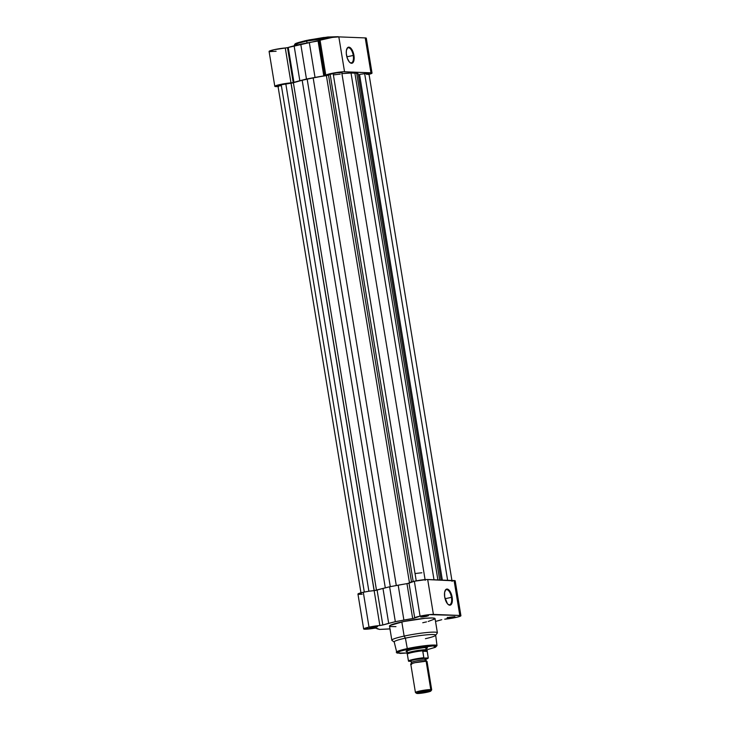 <?xml version="1.0" encoding="UTF-8"?>
<svg xmlns="http://www.w3.org/2000/svg" width="730" height="730" viewBox="0 0 730 730"><rect width="100%" height="100%" fill="white"/><g stroke="black" fill="none" stroke-linecap="round" stroke-linejoin="round"><path stroke-width="1.09" d="M338.875 36.883L323.636 37.504L306.865 40.369L306.7 41.062L334.723 37.111A23.077 2.336 170.7 0 0 306.7 41.062L307.011 42.97L306.7 41.062A23.077 2.336 170.7 0 0 294.391 45.196L298.743 43.061L306.7 41.062L306.91 40.36L298.935 42.386L295.039 44.493M353.256 55.453A7.701 3.404 77.8 0 0 350.345 48.746A7.701 3.404 77.8 0 0 346.823 48.883A7.701 3.404 -102.2 0 1 348.137 47.788A7.701 3.404 -102.2 0 1 353.256 55.453L346.859 56.831L353.256 55.453A7.701 3.404 -102.2 0 1 351.385 62.844A7.701 3.404 -102.2 0 1 349.743 62.378A7.701 3.404 77.8 0 0 353.256 55.453L353.94 55.361L353.256 55.453M346.485 55.069A8.213 3.632 -102.2 0 1 346.951 48.609A8.213 3.632 -102.2 0 1 350.719 48.089A8.213 3.632 -102.2 0 1 353.94 55.361L354.041 59.814L352.855 62.725L350.774 63.099L349.241 61.84L347.27 58.163L346.294 53.5L346.376 50.616L347.562 47.706L349.643 47.331L351.185 48.591L353.94 55.361A8.213 3.632 -102.2 0 1 349.962 62.579A8.213 3.632 -102.2 0 1 346.485 55.069M372.026 73.082L366.314 38.188A10.047 1.022 170.7 0 0 365.228 37.914L370.95 72.808A10.047 1.022 -9.3 0 1 372.026 73.082A10.047 1.022 -9.3 0 1 369.042 74.323M278.632 86.496L274.954 86.459L276.962 85.3L293.214 82.545L290.996 82.873L285.275 47.979L287.501 47.642L293.214 82.545L306.463 79.041L323.801 75.911L318.079 41.017L319.037 40.834L324.75 75.728L323.801 75.911L331.466 73.438L343.638 71.777L371.652 72.881L371.552 73.493L368.294 74.515M365.839 38.599L366.287 38.124L365.228 37.914L338.829 36.883L332.369 37.403L286.945 47.76L273.969 49.722L269.242 51.565M269.534 51.638L276.113 51.255M338.829 36.883L344.542 71.777L370.95 72.808L365.228 37.914L338.829 36.883A10.047 1.022 170.7 0 0 327.597 38.179A10.047 1.022 170.7 0 0 320.105 40.406A10.047 1.022 170.7 0 0 320.132 40.46L319.037 40.834L324.75 75.728L325.854 75.363A10.047 1.022 -9.3 0 1 325.826 75.299A10.047 1.022 -9.3 0 1 333.309 73.073A10.047 1.022 -9.3 0 1 344.542 71.777L338.829 36.883M305.04 40.78L296.781 43.134M296.024 43.471L294.984 44.302M338.245 36.692L327.706 37.02L308.881 39.949M323.801 75.911L318.079 41.017A36.317 3.677 170.7 0 0 309.319 42.541L315.031 77.435A36.317 3.677 -9.3 0 1 323.801 75.911M290.996 82.873L285.275 47.979A10.047 1.022 170.7 0 0 274.681 49.567A10.047 1.022 170.7 0 0 269.087 51.419L274.799 86.313A10.047 1.022 -9.3 0 1 280.393 84.461A10.047 1.022 -9.3 0 1 290.996 82.873M278.048 86.532A10.047 1.022 -9.3 0 1 274.799 86.313M293.214 82.545L287.501 47.642L288.24 47.459L293.953 82.353L293.214 82.545M299.829 80.72L294.117 45.826A36.317 3.677 170.7 0 0 288.24 47.459L293.953 82.353A36.317 3.677 -9.3 0 1 299.829 80.72L294.117 45.826L300.751 44.147L306.463 79.041L299.829 80.72M309.319 42.541L300.751 44.147L306.463 79.041L315.031 77.435L309.319 42.541M340.216 74.141A32.449 3.285 170.7 0 0 333.391 74.916M333.145 73.465L416.237 580.861L333.145 73.465A6.178 0.63 170.7 0 0 330.142 74.323L328.509 75.117L411.501 581.938L328.509 75.117L330.142 74.323L413.198 581.509L330.142 74.323L336.612 72.836L342.051 72.589A6.178 0.63 170.7 0 0 333.145 73.465M455.191 580.888L426.621 579.529L414.348 581.244L420.069 616.138A10.047 1.022 -9.3 0 1 433.401 614.414L427.689 579.52A10.047 1.022 170.7 0 0 414.348 581.244L408.481 583.343L389.61 586.783L374.143 590.625L291.014 83.211L293.387 82.736L376.498 590.26L374.143 590.625L379.855 625.519L382.812 624.999L369.015 627.152A10.047 1.022 -9.3 0 0 363.659 628.959A10.047 1.022 -9.3 0 0 374.271 628.247L376.443 628.101A36.317 3.677 -9.3 0 0 376.452 628.211A36.317 3.677 -9.3 0 0 377.446 628.858L379.509 629.415L385.312 629.169A36.317 3.677 -9.3 0 0 389.975 628.877L379.509 629.415L376.078 628.046L363.713 629.041L369.015 627.152L363.303 592.258L369.015 627.152A10.047 1.022 -9.3 0 1 379.855 625.519L374.143 590.625A10.047 1.022 170.7 0 0 363.303 592.258L368.887 591.245L285.813 83.886L291.014 83.211L374.107 590.625L368.887 591.245L285.813 83.886A6.178 0.63 170.7 0 0 281.223 84.671L364.306 592.048L281.223 84.671A6.178 0.63 170.7 0 0 277.929 85.775L361.076 593.527M447.627 580.304L364.671 73.712L359.534 74.378L442.353 580.095L359.534 74.378L364.671 73.712L447.627 580.304M452.071 581.363L368.924 73.621A6.178 0.63 170.7 0 0 364.671 73.712L368.905 73.575M281.342 85.784L277.947 85.821L279.773 85.018L292.666 82.928L302.174 80.273L385.303 587.878L302.174 80.273A35.286 3.577 170.7 0 0 293.387 82.736L376.498 590.26L377.1 590.095L382.812 624.999L395.322 621.677L413.873 618.319L420.069 616.138L429.377 614.642L460.457 615.509L460.913 615.782L460.219 616.239L457.245 617.142L444.725 619.168A10.047 1.022 -9.3 0 0 455.319 617.58A10.047 1.022 -9.3 0 0 460.913 615.728A10.047 1.022 -9.3 0 0 459.809 615.445L454.096 580.551L427.689 579.52L433.401 614.414L459.809 615.445L454.096 580.551A10.047 1.022 170.7 0 1 455.201 580.834L460.913 615.728M302.174 80.273L307.157 79.068L390.285 586.655L307.157 79.068L313.17 77.9L302.174 80.273M396.299 585.533L313.17 77.9L396.299 585.533M326.392 75.61A35.286 3.577 170.7 0 0 313.17 77.9L328.509 75.117L326.392 75.61L409.43 582.659L326.392 75.61M342.224 73.602L351.02 73.018L434.003 579.766L351.02 73.018A35.286 3.577 170.7 0 0 341.923 73.63M351.02 73.018L354.853 72.918L437.881 579.921L354.853 72.918L356.705 73.237L351.02 73.018M439.688 579.994L356.705 73.237L439.688 579.994M358.248 73.995A35.286 3.577 170.7 0 0 356.705 73.237L358.248 74.022L441.121 580.049M368.896 73.703L366.67 74.487M425.198 580.313L341.786 72.808M406.875 653.021L407.732 649.298L407.285 648.605L400.159 650.394L396.29 652.31A20.632 2.09 -9.3 0 1 407.285 648.605L405.405 638.148L404.137 636.095L401.819 621.933A23.077 2.336 170.7 0 0 389.51 626.066L391.837 640.228A23.077 2.336 -9.3 0 1 404.137 636.095A23.077 2.336 170.7 0 0 391.992 640.447L394.337 642.117A21.015 2.126 -9.3 0 1 405.405 638.148A21.015 2.126 170.7 0 0 394.2 641.926L396.938 653.067L406.875 653.021M447.955 604.285A7.701 3.404 77.8 0 0 451.469 597.35L452.153 597.259A8.213 3.632 -102.2 0 1 448.174 604.476A8.213 3.632 -102.2 0 1 444.698 596.967L444.588 592.514L445.774 589.603L447.855 589.229L449.397 590.488L452.153 597.259L452.253 601.721L451.067 604.623L448.987 604.997L447.454 603.737L444.698 596.967A8.213 3.632 -102.2 0 1 445.163 590.506A8.213 3.632 -102.2 0 1 448.932 589.995A8.213 3.632 -102.2 0 1 452.153 597.259L451.469 597.35A7.701 3.404 -102.2 0 1 449.598 604.741A7.701 3.404 -102.2 0 1 447.955 604.285M426.083 615.874L421.885 616.467L426.083 615.874L426.393 616.385L426.083 615.874M422.798 616.248L428.483 615.636L426.393 616.385L428.501 615.655L422.15 616.394L420.699 616.987L422.707 616.978L426.393 616.385L420.699 616.914L422.798 616.248M375.056 626.887L370.858 627.481L375.056 626.887L375.375 627.398L375.056 626.887M371.771 627.262L377.465 626.65L375.375 627.398L377.474 626.668L371.771 627.262L369.681 627.919L371.679 627.992L375.375 627.398L369.672 627.928L371.771 627.262M452.481 616.905L448.293 617.498L452.481 616.905L452.801 617.416L452.481 616.905M449.205 617.279L454.89 616.667L452.801 617.416L454.899 616.686L448.558 617.425L447.098 618.018L449.114 618.009L452.801 617.416L447.098 617.945L449.205 617.279M426.931 648.34L427.013 647.683L423.646 647.683L411.857 649.454A10.813 1.095 -9.3 0 1 427.36 647.802A10.813 1.095 -9.3 0 1 425.955 648.724M445.072 598.728L451.469 597.35L445.072 598.728M441.76 619.688L435.883 621.321A36.317 3.677 -9.3 0 0 441.76 619.688M389.884 628.886L390.066 629.981A10.047 1.022 -9.3 0 0 390.176 630.109L390.258 629.735M422.752 622.745L426.502 621.887M428.181 621.467L434.925 618.94M435.062 618.684L432.516 617.972L425.188 618.301L403.854 621.504L390.012 625.455L389.51 626.002L390.404 626.541L395.97 626.641M363.659 628.959L357.946 594.065A10.047 1.022 170.7 0 1 363.303 592.258L358.768 593.499L358.311 594.266M358.914 594.33L362.153 594.202M454.507 581.336L454.991 581.089M435.682 635.136A21.015 2.126 170.7 0 0 405.405 638.148L407.285 648.605A20.632 2.09 -9.3 0 1 437.005 645.639L433.191 645.055L423.893 645.813L407.285 648.605L407.732 649.298L422.716 646.734L434.213 645.886L436.339 646.305L435.481 647.236L427.205 649.691L435.454 647.282L437.005 645.639L435.682 635.136M435.609 635.356L437.297 633.029A23.077 2.336 170.7 0 0 427.269 632.481A23.077 2.336 170.7 0 0 404.137 636.095L405.405 638.148A21.015 2.126 -9.3 0 1 426.466 634.863A21.015 2.126 -9.3 0 1 435.609 635.356A21.015 2.126 -9.3 0 1 425.407 638.695M404.137 636.095A23.077 2.336 -9.3 0 1 437.38 632.773L435.062 618.611A23.077 2.336 170.7 0 0 401.819 621.933L404.137 636.095M421.876 572.785A32.449 3.285 170.7 0 0 415.041 573.561M407.267 652.976L400.277 653.432L397.111 652.803L400.569 651.114L407.732 649.298L433.438 645.867L435.208 647.364L427.205 649.691M406.546 650.695L406.126 651.279A10.813 1.095 -9.3 0 1 411.857 649.454L406.583 650.959L406.117 651.47L407.276 651.698M398.178 585.177L403.891 620.071A36.317 3.677 -9.3 0 1 412.678 618.547L406.966 583.653A36.317 3.677 170.7 0 0 398.178 585.177L403.891 620.071L395.322 621.677L389.61 586.783L398.178 585.177M388.688 623.356L395.322 621.677L389.61 586.783L382.976 588.462L388.688 623.356L382.976 588.462A36.317 3.677 170.7 0 0 377.1 590.095L382.812 624.999A36.317 3.677 -9.3 0 1 388.688 623.356M414.722 617.981A10.047 1.022 -9.3 0 1 414.713 617.945A10.047 1.022 -9.3 0 1 420.069 616.138L414.348 581.244A10.047 1.022 170.7 0 0 408.992 583.051A10.047 1.022 170.7 0 0 409.01 583.087L406.966 583.653L412.678 618.547L414.731 618M445.045 590.78A7.701 3.404 -102.2 0 1 446.349 589.685A7.701 3.404 -102.2 0 1 451.469 597.35A7.701 3.404 77.8 0 0 448.558 590.643A7.701 3.404 77.8 0 0 445.045 590.78M430.837 691.036L431.658 689.905A8.24 0.84 170.7 0 0 430.782 689.585A8.24 0.84 -9.3 0 1 431.685 689.813L427.05 661.462A8.24 0.84 170.7 0 0 426.137 661.243L415.178 662.648C410.671 663.807 409.512 664.382 411.693 664.355L410.99 663.889L411.547 662.448L410.561 661.261L411.191 661.325C409.01 661.343 410.178 660.778 414.676 659.619L425.645 658.205L426.338 658.67L425.782 660.112L426.767 661.307L426.137 661.243A1.67 1.487 92.2 0 1 424.988 659.92A1.67 1.487 -87.8 0 0 426.137 661.243A8.24 0.84 170.7 0 0 416.921 662.302A8.24 0.84 170.7 0 0 410.78 664.127L415.425 692.478A8.24 0.84 -9.3 0 1 421.566 690.644A8.24 0.84 -9.3 0 1 430.782 689.585L426.137 661.243L430.782 689.585A8.24 0.84 170.7 0 0 421.164 690.726A8.24 0.84 170.7 0 0 415.479 692.551L416.62 693.372A7.236 0.73 -9.3 0 1 421.621 691.757A7.236 0.73 -9.3 0 1 430.061 690.762L430.782 689.585L430.061 690.762L430.819 691.064L429.176 691.721L417.368 693.5A7.236 0.73 -9.3 0 1 416.62 693.372L421.73 691.739L430.061 690.762A7.236 0.73 -9.3 0 1 430.837 691.036A7.236 0.73 -9.3 0 1 425.106 692.633A7.236 0.73 -9.3 0 1 417.368 693.5L416.602 693.345M425.535 659.017L426.502 658.551L425.645 658.205A1.67 1.487 -87.8 0 0 424.988 659.92A7.209 0.73 170.7 0 0 417.396 660.76A7.209 0.73 170.7 0 0 411.601 662.338A7.209 0.73 -9.3 0 1 417.396 660.76A7.209 0.73 -9.3 0 1 424.988 659.92A1.67 1.487 92.2 0 1 425.645 658.205L416.155 659.318L411.291 660.513L410.598 661.261M416.328 692.706A8.24 0.84 -9.3 0 1 415.425 692.478M407.322 654.18L407.322 654.18A10.047 1.022 -9.3 0 1 412.678 652.374A10.047 1.022 -9.3 0 1 423.099 650.777A10.047 1.022 170.7 0 0 412.678 652.374A10.047 1.022 170.7 0 0 407.322 654.18L408.462 661.033A10.047 1.022 -9.3 0 1 413.81 659.281A10.047 1.022 -9.3 0 1 423.811 657.721L422.789 650.932L426.119 649.727L425.773 647.592L426.119 649.727A10.302 1.04 -9.3 0 1 427.26 650.01A10.302 1.04 170.7 0 0 426.119 649.727A10.302 1.04 170.7 0 0 414.457 651.078A10.302 1.04 170.7 0 0 406.929 653.368A10.302 1.04 -9.3 0 1 414.603 651.051A10.302 1.04 -9.3 0 1 426.119 649.727L427.105 650.43L428.273 657.986L424.157 658.031L428.017 658.186L425.918 659.172L428.017 658.186A9.736 0.986 -9.3 0 1 425.918 659.172M407.24 653.925L408.061 653.624A10.302 1.04 -9.3 0 1 406.92 653.341L407.285 654.107M427.15 650.932L422.789 650.932L426.119 649.727L426.922 650.056L427.214 651.415L422.752 651.242L427.169 651.105M423.82 657.767L422.752 651.242L427.214 651.415L428.255 658.049M424.157 658.031A9.736 0.986 -9.3 0 0 414.001 659.591A9.736 0.986 -9.3 0 0 408.809 661.343L412.851 659.847L423.811 657.721A10.047 1.022 170.7 0 0 413.81 659.281A10.047 1.022 170.7 0 0 408.462 661.033L410.917 661.426L408.49 661.125L407.349 654.262M294.482 45.725L294.765 44.22C295.997 43.928 291.927 43.946 306.874 40.369L328.08 36.974L339.204 36.892M346.704 49.12L346.951 48.609M325.826 75.299L320.105 40.406M291.398 84.945L374.207 590.616M414.713 617.945L408.992 583.051M447.526 617.361L447.098 617.945M370.101 627.344L369.672 627.928M421.119 616.33L420.699 616.914M444.917 591.017L445.163 590.506M427.26 650.038L427.15 650.959"/></g></svg>

